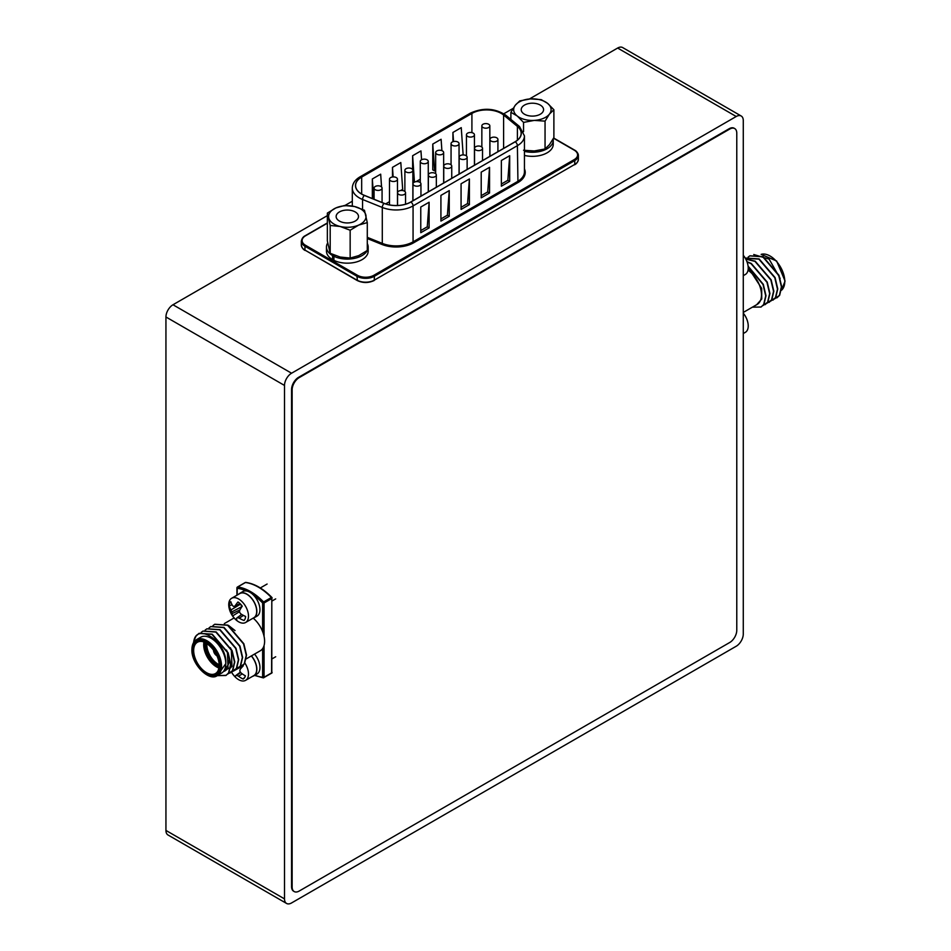 <?xml version="1.0" encoding="UTF-8"?>
<svg xmlns="http://www.w3.org/2000/svg" width="951" height="951" viewBox="0 0 951 951"><rect width="100%" height="100%" fill="white"/><g stroke="black" fill="none" stroke-linecap="round" stroke-linejoin="round"><path stroke-width="1.43" d="M284.504 898.885A9.986 5.765 120 0 0 286.572 903.45A9.986 5.765 120 0 0 291.565 902.951L736.217 646.24A9.986 5.765 120 0 0 743.278 634.02L743.278 120.575A9.986 5.765 120 0 0 741.209 116.01A9.986 5.765 120 0 0 736.217 116.498L291.565 373.22A9.986 5.765 120 0 0 284.504 385.44L284.504 898.885L165.938 830.425A9.986 5.765 120 0 0 168.006 834.99L286.572 903.45M327.358 215.639L172.987 304.76A9.986 5.765 120 0 0 165.938 316.98L165.938 830.425M741.209 116.01L622.632 47.55A9.986 5.765 120 0 0 617.639 48.049L529.41 98.987M513.136 108.378L503.816 113.763M352.31 201.232L344.94 205.487M541.44 105.87A11.174 6.455 0 0 0 528.946 103.516A11.174 6.455 0 0 0 521.207 109.65A11.174 6.455 0 0 0 523.323 113.442A11.174 6.455 0 0 0 535.829 115.796A11.174 6.455 0 0 0 543.568 109.65A11.174 6.455 0 0 0 541.44 105.87M523.549 150.234L534.296 150.959L545.054 148.962L549.464 144.635L553.886 137.574L553.886 109.745L549.464 114.072A18.711 10.806 180 0 1 534.296 120.397L523.549 122.406L517.225 115.986A18.711 10.806 180 0 1 515.299 105.24A18.711 10.806 180 0 1 530.468 98.904A18.711 10.806 180 0 1 547.55 103.326A18.711 10.806 180 0 1 549.464 114.072L545.054 121.134L534.296 120.397A18.711 10.806 0 0 1 517.225 115.986L510.889 112.301L515.299 105.24L519.721 100.913L530.468 98.904L541.214 99.629L547.55 103.326L553.886 109.745M523.549 122.406L523.549 131.678M545.054 121.134L545.054 148.962M510.889 112.301L510.889 119.398M553.125 138.953A20.863 12.042 180 0 1 553.244 140.213A20.863 12.042 180 0 1 524.441 151.352M553.244 140.213L553.244 144.29A20.863 12.042 180 0 1 524.441 155.429M351.597 210.54A11.174 6.455 0 0 0 336.143 216.495A11.174 6.455 0 0 0 343.049 222.463A11.174 6.455 0 0 0 358.503 216.495A11.174 6.455 0 0 0 351.597 210.54M327.358 213.095L327.358 240.924L330.187 253.299L340.173 257.043L350.158 258.066L358.717 255.629L367.288 250.47L367.288 222.629L358.717 225.066L350.158 230.237L340.173 226.481A18.711 10.806 180 0 1 328.773 217.91A18.711 10.806 180 0 1 335.929 207.924A18.711 10.806 180 0 1 354.473 206.51A18.711 10.806 180 0 1 365.873 215.081A18.711 10.806 180 0 1 358.717 225.066A18.711 10.806 0 0 1 340.173 226.481L330.187 225.458L327.358 213.095L335.929 207.924L344.5 205.499L354.473 206.51L364.459 210.266L367.288 222.629M350.158 230.237L350.158 258.066M330.187 225.458L330.187 253.299M333.718 254.916L332.577 255.581A20.863 12.042 180 0 1 326.466 247.058A20.863 12.042 180 0 1 327.703 242.981M332.577 255.581L332.577 259.647A20.863 12.042 180 0 1 326.466 251.135L326.466 247.058M333.92 256.283L333.92 260.36A20.863 12.042 180 0 0 356.138 262.048A20.863 12.042 180 0 0 368.18 251.135L368.18 247.058A20.863 12.042 180 0 1 356.138 257.971A20.863 12.042 180 0 1 333.92 256.283L335.109 255.462M367.288 243.575A20.863 12.042 180 0 1 368.18 247.058M333.92 258.874L332.577 259.647M361.665 194.028A20.756 11.983 180 0 1 355.591 185.552A20.756 11.983 180 0 1 361.665 177.076L361.665 194.028A20.756 11.983 180 0 0 364.447 195.371L384.168 203.348A20.756 11.983 180 0 0 410.749 202.004L515.085 141.77A20.756 11.983 180 0 0 521.16 133.295A20.756 11.983 180 0 0 517.403 126.412L503.602 115.035L503.602 148.392M488.659 124.26A3.994 2.306 0 0 0 484.309 123.761A3.994 2.306 0 0 0 481.848 125.889A3.994 2.306 0 0 0 483.013 127.517A3.994 2.306 0 0 0 487.364 128.016A3.994 2.306 0 0 0 489.836 125.889A3.994 2.306 0 0 0 488.659 124.26M473.265 133.152A3.994 2.306 0 0 0 468.914 132.653A3.994 2.306 0 0 0 466.454 134.78A3.994 2.306 0 0 0 467.63 136.409A3.994 2.306 0 0 0 471.981 136.908A3.994 2.306 0 0 0 474.442 134.78A3.994 2.306 0 0 0 473.265 133.152M457.883 142.032A3.994 2.306 0 0 0 453.52 141.533A3.994 2.306 0 0 0 451.059 143.66A3.994 2.306 0 0 0 452.236 145.301A3.994 2.306 0 0 0 456.587 145.8A3.994 2.306 0 0 0 459.048 143.66A3.994 2.306 0 0 0 457.883 142.032M442.488 150.924A3.994 2.306 0 0 0 438.138 150.424A3.994 2.306 0 0 0 435.665 152.552A3.994 2.306 0 0 0 436.842 154.181A3.994 2.306 0 0 0 441.193 154.68A3.994 2.306 0 0 0 443.653 152.552A3.994 2.306 0 0 0 442.488 150.924M427.094 159.816A3.994 2.306 0 0 0 422.743 159.316A3.994 2.306 0 0 0 420.271 161.444A3.994 2.306 0 0 0 421.448 163.073A3.994 2.306 0 0 0 425.798 163.572A3.994 2.306 0 0 0 428.259 161.444A3.994 2.306 0 0 0 427.094 159.816M411.7 168.696A3.994 2.306 0 0 0 407.349 168.196A3.994 2.306 0 0 0 404.876 170.324A3.994 2.306 0 0 0 406.053 171.965A3.994 2.306 0 0 0 410.404 172.464A3.994 2.306 0 0 0 412.865 170.324A3.994 2.306 0 0 0 411.7 168.696M396.305 177.587A3.994 2.306 0 0 0 391.955 177.088A3.994 2.306 0 0 0 389.482 179.216A3.994 2.306 0 0 0 390.659 180.845A3.994 2.306 0 0 0 395.01 181.344A3.994 2.306 0 0 0 397.47 179.216A3.994 2.306 0 0 0 396.305 177.587M380.911 186.479A3.994 2.306 0 0 0 376.56 185.98A3.994 2.306 0 0 0 374.088 188.108A3.994 2.306 0 0 0 375.265 189.736A3.994 2.306 0 0 0 379.615 190.236A3.994 2.306 0 0 0 382.076 188.108A3.994 2.306 0 0 0 380.911 186.479M496.755 137.812A3.994 2.306 0 0 0 492.404 137.313A3.994 2.306 0 0 0 489.931 139.452A3.994 2.306 0 0 0 491.108 141.081A3.994 2.306 0 0 0 495.459 141.58A3.994 2.306 0 0 0 497.92 139.452A3.994 2.306 0 0 0 496.755 137.812M481.361 146.704A3.994 2.306 0 0 0 477.01 146.204A3.994 2.306 0 0 0 474.537 148.332A3.994 2.306 0 0 0 475.714 149.961A3.994 2.306 0 0 0 480.065 150.46A3.994 2.306 0 0 0 482.526 148.332A3.994 2.306 0 0 0 481.361 146.704M465.966 155.595A3.994 2.306 0 0 0 461.615 155.096A3.994 2.306 0 0 0 459.143 157.224A3.994 2.306 0 0 0 460.32 158.853A3.994 2.306 0 0 0 464.67 159.352A3.994 2.306 0 0 0 467.131 157.224A3.994 2.306 0 0 0 465.966 155.595M450.572 164.475A3.994 2.306 0 0 0 446.221 163.976A3.994 2.306 0 0 0 443.748 166.104A3.994 2.306 0 0 0 444.925 167.745A3.994 2.306 0 0 0 449.276 168.244A3.994 2.306 0 0 0 451.737 166.104A3.994 2.306 0 0 0 450.572 164.475M435.178 173.367A3.994 2.306 0 0 0 430.827 172.868A3.994 2.306 0 0 0 428.354 174.996A3.994 2.306 0 0 0 429.531 176.624A3.994 2.306 0 0 0 433.882 177.124A3.994 2.306 0 0 0 436.343 174.996A3.994 2.306 0 0 0 435.178 173.367M419.783 182.259A3.994 2.306 0 0 0 415.432 181.76A3.994 2.306 0 0 0 412.96 183.888A3.994 2.306 0 0 0 414.137 185.516A3.994 2.306 0 0 0 418.488 186.016A3.994 2.306 0 0 0 420.948 183.888A3.994 2.306 0 0 0 419.783 182.259M404.389 191.139A3.994 2.306 0 0 0 400.038 190.64A3.994 2.306 0 0 0 397.566 192.768A3.994 2.306 0 0 0 398.742 194.408A3.994 2.306 0 0 0 403.093 194.907A3.994 2.306 0 0 0 405.554 192.768A3.994 2.306 0 0 0 404.389 191.139M389.482 201.671L385.642 203.894M432.764 144.088L434.631 170.918L432.764 169.849L432.764 144.088L441.109 139.274L441.894 150.638M392.478 176.981L392.478 167.352L400.811 162.538L402.677 189.368L400.668 190.521M471.91 132.629L471.91 113.431L361.665 177.076M372.328 198.557L372.328 178.978L380.673 174.176L381.553 186.967M412.627 169.54L412.627 155.726L420.96 150.912L421.566 159.744M452.914 141.723L452.914 132.462L461.247 127.648L463.113 154.478L462.245 154.977M509.688 155.702L501.355 160.517L501.355 186.182L509.688 181.368L507.834 180.298L509.688 155.702L509.688 181.368M489.551 167.328L481.206 172.143L481.206 197.82L489.551 193.005L487.697 191.936L489.551 167.328L489.551 193.005M469.402 178.966L461.069 183.781L461.069 209.446L469.402 204.631L467.547 203.562L469.402 178.966L469.402 204.631M449.252 190.592L440.919 195.407L440.919 221.072L449.252 216.269L447.398 215.199L449.252 190.592L449.252 216.269M429.115 202.23L420.77 207.033L420.77 232.71L429.115 227.895L427.261 226.825L429.115 202.23L429.115 227.895M471.91 113.431A20.756 11.983 180 0 1 503.602 115.035M382.076 201.255L382.076 194.491M372.328 178.978L373.731 199.128M392.478 167.352L393.143 176.922M416.062 181.641L420.271 179.204M414.054 182.307L412.865 181.617M412.627 155.726L414.446 182.093M434.631 170.918L435.665 170.324M452.914 132.462L453.544 141.533M420.77 230.57L427.261 226.825M440.919 218.932L447.398 215.199M461.069 207.306L467.547 203.562M481.206 195.68L487.697 191.936M501.355 184.042L507.834 180.298M217.197 675.662L225.791 663.679A20.756 11.983 -120 0 0 216.721 642.781A20.756 11.983 -120 0 0 200.72 637.218L196.488 639.666A20.756 11.983 60 0 1 212.489 645.23A20.756 11.983 60 0 1 221.547 666.116A20.756 11.983 60 0 1 217.256 675.626L221.488 673.177A20.756 11.983 -120 0 0 225.791 663.679C227.539 642.781 197.38 621.942 193.873 640.855L196.013 636.088L198.973 633.39L211.942 634.341L227.883 652.968L230.57 664.333L228.537 672.975L225.886 675.483L217.315 675.65M212.965 625.592L214.653 624.332L227.634 625.283L243.563 643.922L246.25 655.287L244.217 663.917L239.604 667.222M214.795 624.26L227.907 625.128L243.848 643.756L246.535 655.12L244.502 663.75L241.709 666.342M199.116 633.307L212.228 634.174L228.157 652.814L230.855 664.178L228.811 672.809L226.172 675.317L217.981 675.626M193.873 640.855A24.952 14.408 -120 0 0 193.6 642.555M201.196 632.391L202.896 631.131L215.865 632.082L231.794 650.71L234.493 662.074L232.448 670.705L227.836 674.009M203.038 631.048L216.15 631.916L232.08 650.543L234.778 661.908L232.733 670.55L229.952 673.13M205.119 630.121L206.819 628.861L219.788 629.812L235.717 648.451L238.416 659.816L236.371 668.446L231.759 671.751M206.961 628.789L220.073 629.657L236.003 648.285L238.689 659.649L236.656 668.28L233.863 670.871M209.042 627.862L210.73 626.602L223.711 627.553L239.64 646.181L242.339 657.545L240.294 666.175L235.682 669.48M210.872 626.519L223.984 627.387L239.925 646.014L242.612 657.379L240.579 666.021L237.786 668.612M246.321 658.841L260.301 650.769A20.756 11.983 -120 0 0 262.631 648.618A20.756 11.983 -120 0 0 264.604 641.259A20.756 11.983 -120 0 0 262.631 631.63A20.756 11.983 -120 0 0 253.287 618.221M235.04 630.572L228.668 625.556M226.504 650.044L227.408 651.994L228.062 668.565L224.472 671.24M230.427 647.774L231.331 649.723L231.985 666.306L230.653 667.792M230.368 668.018L225.292 669.147M252.621 676.304A14.17 8.179 -120 0 0 253.905 675.792L257.008 673.997A14.17 8.179 -120 0 0 254.535 654.098M253.905 675.792A14.17 8.179 -120 0 0 251.421 655.893M243.087 665.367A11.602 6.693 60 0 1 243.325 665.771A22.075 3.531 137.1 0 0 240.199 669.254A21.825 9.712 121.9 0 0 239.783 671.037A21.825 16.5 71.5 0 0 240.936 672.832A22.075 16.226 37.6 0 0 245.382 675.816A11.602 6.693 60 0 1 244.526 677.778A11.602 6.693 60 0 1 244.217 678.17A11.602 6.693 60 0 1 243.111 679.038A22.075 18.449 -148 0 1 238.535 676.244A21.825 15.18 -177.6 0 1 236.787 675.305A21.825 3.412 150.2 0 1 235.8 675.519A22.075 3.531 137.1 0 0 235.444 676.981A11.602 6.693 60 0 1 233.328 674.77A11.602 6.693 60 0 1 231.521 672.107A22.075 5.754 -34.6 0 1 231.497 672.012M244.906 663.085A13.98 8.072 60 0 1 247.177 678.895A13.98 8.072 60 0 1 245.608 680.345A13.98 8.072 60 0 1 236.014 677.754A22.123 22.123 0 0 1 231.438 672.06M245.608 680.345L253.81 675.614A13.98 8.072 -120 0 0 255.379 674.164A13.98 8.072 -120 0 0 251.326 655.952M244.989 676.969L243.111 679.038M240.888 666.77L240.71 667.031A8.702 5.028 -120 0 0 241.304 667.982M240.71 667.031L234.659 670.372M234.421 670.503L233.043 671.263M232.722 671.442L231.521 672.107M241.554 665.819L240.318 666.389M237.964 667.459L236.858 667.971M242.267 673.855L238.535 676.244M240.71 672.5L236.787 675.305M240.448 672.107L235.8 675.519M252.621 618.435A14.17 8.179 -120 0 0 253.905 617.924L257.008 616.129A14.17 8.179 -120 0 0 257.008 599.76A14.17 8.179 -120 0 0 242.838 591.581L239.735 593.376A14.17 8.179 -120 0 0 238.642 594.232M253.905 617.924A14.17 8.179 -120 0 0 253.905 601.555A14.17 8.179 -120 0 0 239.735 593.376M245.608 616.45A11.602 6.693 60 0 1 245.132 618.756A11.602 6.693 60 0 1 244.217 620.302A11.602 6.693 60 0 1 244.05 620.48A22.075 17.38 -163.1 0 1 239.236 618.186A21.825 13.088 173.4 0 1 237.477 617.556L236.68 618.091A22.075 6.479 130.8 0 0 236.858 620.195A11.602 6.693 60 0 1 234.624 618.352A11.602 6.693 60 0 1 232.603 615.939A22.075 8.702 -40.8 0 1 232.163 613.597A21.825 14.182 -57.7 0 1 231.842 611.921A21.825 18.83 -124.9 0 1 230.974 609.948A22.075 17.38 -163.1 0 1 229.239 605.704A11.602 6.693 60 0 1 230.796 601.674A22.075 15.157 24.6 0 0 232.615 605.692A21.825 10.889 2 0 0 233.898 606.607A21.825 1.878 -27.3 0 1 235.17 605.787A22.075 8.702 -40.8 0 1 237.988 601.959A11.602 6.693 60 0 1 240.223 603.79A11.602 6.693 60 0 1 242.243 606.203A22.075 6.479 130.8 0 0 239.688 610.28A21.825 11.983 113.7 0 0 239.533 612.23A21.825 16.631 56.2 0 0 240.876 613.93A22.075 15.157 24.6 0 0 245.608 616.45M236.014 619.897A22.123 22.123 0 0 1 229.084 607.879A13.98 8.072 60 0 1 229.334 601.127A13.98 8.072 60 0 1 231.628 598.286A13.98 8.072 60 0 1 241.994 601.614A13.98 8.072 60 0 1 247.902 619.648A13.98 8.072 60 0 1 245.608 622.489A13.98 8.072 60 0 1 236.014 619.897A13.98 8.072 60 0 1 235.242 619.16M245.608 622.489L253.81 617.758A13.98 8.072 -120 0 0 256.104 614.917A13.98 8.072 -120 0 0 252.122 599.094A13.98 8.072 -120 0 0 239.83 593.543L231.628 598.286M233.898 606.607L240.258 603.826L242.018 606.548L231.842 611.921M232.092 604.765L229.239 605.704M240.044 603.612L235.17 605.787M239.569 611.648L232.603 615.939M239.854 609.983L232.163 613.597M240.532 604.111L230.974 609.948M243.42 615.416L239.236 618.186M241.72 614.465L237.477 617.556M241.685 614.429L236.68 618.091M761.169 306.935L763.962 304.356L765.995 295.713L763.308 284.349L748.092 266.125M752.396 307.173L761.038 307.018L763.677 304.51L765.721 295.88L763.023 284.515L748.14 266.482M776.86 297.889L779.642 295.297L781.686 286.667L778.988 275.303L763.059 256.663L749.947 255.795M774.756 298.757L779.368 295.464L781.401 286.822L778.714 275.457L762.773 256.829L749.804 255.878L748.104 257.139M772.937 300.147L775.731 297.556L777.763 288.926L775.077 277.561L759.136 258.934L746.024 258.066M770.833 301.027L775.445 297.722L777.478 289.092L774.792 277.728L758.85 259.088L745.441 258.422M769.014 302.418L771.808 299.827L773.841 291.184L771.154 279.82L755.213 261.192L745.786 259.052M766.91 303.286L771.523 299.981L773.555 291.351L770.869 279.986L754.939 261.359L745.846 259.171M765.091 304.677L767.885 302.085L769.918 293.455L767.231 282.09L751.29 263.463L746.963 261.703M762.987 305.556L767.6 302.252L769.632 293.621L766.946 282.257L751.017 263.617L747.07 261.977M748.033 270.239A20.756 11.983 60 0 1 761.478 294.905A20.756 11.983 60 0 1 757.186 304.403L743.278 312.439M753.751 254.511L769.133 259.136L780.153 278.441M748.223 267.576L761.692 288.403L761.751 298.994L756.616 304.772M747.629 321.7A13.98 8.072 -120 0 0 743.278 313.188A22.123 22.123 0 0 1 747.878 322.746A13.98 8.072 -120 0 0 747.629 321.7M743.278 333.528L745.334 332.339A13.98 8.072 -120 0 0 747.878 322.746M743.278 275.671L745.334 274.482A13.98 8.072 -120 0 0 747.878 264.877A13.98 8.072 -120 0 0 746.904 261.608A13.98 8.072 -120 0 0 743.278 255.332M736.775 630.263A9.986 5.765 -60 0 1 729.726 642.496L299.185 891.051A9.986 5.765 -60 0 1 294.192 891.551A9.986 5.765 -60 0 1 292.135 886.986L292.135 389.839A9.986 5.765 -60 0 1 299.185 377.618L729.726 129.051A9.986 5.765 -60 0 1 734.707 128.563A9.986 5.765 -60 0 1 736.775 133.128L736.775 630.263M293.918 891.372A9.986 5.765 -60 0 1 293.633 891.23A9.986 5.765 -60 0 1 291.565 886.653L291.565 389.518A9.986 5.765 -60 0 1 298.626 377.297L729.155 128.73A9.986 5.765 -60 0 1 734.148 128.23A9.986 5.765 -60 0 1 734.422 128.409M165.938 316.98L284.504 385.44M172.987 304.76L291.565 373.22M617.639 48.049L736.217 116.498M364.364 195.43L384.085 203.407A20.886 12.066 0 0 0 410.844 202.052L515.169 141.818A20.886 12.066 0 0 0 517.51 126.376L503.709 114.988A20.886 12.066 0 0 0 471.815 113.371L361.582 177.029A20.886 12.066 0 0 0 361.582 194.075A20.886 12.066 0 0 0 364.364 195.43A3.138 1.474 112 0 0 362.569 199.484A24.037 13.873 180 0 1 359.359 197.927A24.037 13.873 180 0 1 352.31 188.12L352.31 206.07M367.288 237.334L382.29 243.397L382.29 207.461L362.569 199.484L362.569 209.363M574.202 150.151L574.761 150.472A12.375 7.144 180 0 1 578.386 155.524L578.386 159.376A12.375 7.144 0 0 1 574.761 164.428L373.862 280.414A11.59 6.693 180 0 1 357.469 280.414L356.91 276.242L304.95 246.238L304.95 250.089L356.91 280.093A12.375 7.144 0 0 0 374.409 280.093L574.761 164.428L574.761 160.576L374.409 276.242L374.254 280.45C368.524 283.184 362.795 283.184 357.077 280.45L304.95 250.089A12.375 7.144 0 0 1 301.324 245.037L301.324 241.185A12.375 7.144 180 0 0 304.95 246.238L305.497 245.275L357.469 275.279A11.59 6.693 0 0 0 373.862 275.279L574.202 159.613A11.59 6.693 0 0 0 574.202 150.151L553.541 138.216M524.441 168.862A24.821 14.324 180 0 1 517.95 182.568L413.626 242.802A24.821 14.324 180 0 1 381.838 244.407L367.288 238.535M510.889 118.435A11.59 6.693 0 0 0 509.938 118.625M327.358 223.2L305.497 235.812A11.59 6.693 0 0 0 305.497 245.275M517.95 182.568L517.392 145.669L413.067 205.903L413.067 241.839L517.392 181.605A24.037 13.873 0 0 0 524.441 171.798L524.441 135.862A24.037 13.873 180 0 1 517.392 145.669A3.138 1.819 -120 0 0 515.169 141.818M517.403 140.166L517.403 126.412M373.862 275.279L374.409 276.242A12.375 7.144 180 0 1 356.91 276.242L357.469 275.279M553.648 138.014L574.594 150.103C576.579 151.09 577.839 152.885 578.386 155.524A12.375 7.144 180 0 1 574.761 160.576L574.202 159.613M410.844 202.052A3.138 1.819 -120 0 1 413.067 205.903A24.037 13.873 180 0 1 382.29 207.461A3.138 1.474 112 0 1 384.085 203.407M381.838 244.407L382.29 243.397A24.037 13.873 0 0 0 413.067 241.839L413.626 242.802M578.386 159.376C577.839 162.003 576.579 163.81 574.594 164.785L574.202 164.749M305.497 250.41L305.105 250.458C303.131 249.471 301.871 247.664 301.324 245.037M517.51 126.376A3.138 2.104 129.5 0 1 519.519 126.519L505.706 115.13A3.138 2.104 129.5 0 0 503.709 114.988M471.815 113.371A3.138 1.819 -120 0 0 470.246 113.217L360.001 176.862C355.032 179.798 352.464 183.555 352.31 188.12M361.582 177.029A3.138 1.819 -120 0 0 360.001 176.862M213.642 650.151A4.386 2.532 60 0 1 213.642 650.139A4.386 2.532 60 0 0 216.757 655.524M213.511 649.949A4.589 2.651 -120 0 0 213.499 650.068A4.589 2.651 -120 0 0 216.852 655.75M214.32 651.126A3.994 2.306 -120 0 0 216.246 654.454M219.051 666.782A16.868 9.736 60 0 1 204.822 645.051A16.868 9.736 60 0 1 205.047 642.531M205.571 642.793A16.464 9.51 -120 0 0 205.392 645.051A16.464 9.51 -120 0 0 219.087 666.199M229.488 659.114A16.464 9.51 60 0 1 229.322 660.374M219.11 665.367A16.464 9.51 60 0 1 206.236 644.564A16.464 9.51 60 0 1 206.296 643.185M206.843 643.518A16.072 9.272 -120 0 0 206.795 644.564A16.072 9.272 -120 0 0 219.087 664.737M229.239 659.483A18.069 10.425 60 0 1 225.613 667.685M218.896 667.982A18.069 10.425 60 0 1 203.692 644.73A18.069 10.425 60 0 1 203.93 642.068M204.465 642.27A17.665 10.199 -120 0 0 204.263 644.73A17.665 10.199 -120 0 0 218.98 667.424M193.112 650.52A18.461 10.663 60 0 1 206.165 642.971A18.461 10.663 60 0 1 219.217 665.593A18.461 10.663 60 0 1 206.165 673.13A18.461 10.663 60 0 1 193.112 650.52M206.308 643.054A18.069 10.425 -120 0 0 197.416 642.246A18.069 10.425 -120 0 0 193.671 650.52A18.069 10.425 -120 0 0 201.553 668.696A18.069 10.425 -120 0 0 215.485 673.534A18.069 10.425 -120 0 0 219.217 665.593M220.145 666.116A19.769 11.412 -120 0 0 206.165 641.913A19.769 11.412 -120 0 0 192.185 649.985A19.769 11.412 -120 0 0 206.165 674.188A19.769 11.412 -120 0 0 220.145 666.116M254.939 675.198A48.905 28.233 -120 0 0 262.631 677.267L262.631 648.618M246.273 590.975A48.905 28.233 -120 0 0 237.215 588.312L237.215 595.053M262.631 631.63L262.631 602.982A48.905 28.233 -120 0 0 253.572 595.183M237.667 586.993A49.904 28.815 60 0 1 263.593 601.971L271.356 597.49A49.904 28.815 -120 0 0 245.429 582.511L237.667 586.993A0.999 0.749 -83.1 0 0 237.215 588.312L237.667 586.993M264.045 645.598L264.045 677.267L271.808 672.785L271.808 598.5L264.045 602.982L264.045 636.278M254.559 675.412L263.213 677.849A0.999 0.999 0 0 0 263.831 677.718L262.631 677.267A0.999 0.749 96.9 0 0 263.593 677.766L271.356 673.284M246.166 582.618A0.999 0.749 96.9 0 0 245.81 582.428C254.511 583.641 263.189 588.621 271.82 597.394L272.093 598.096A0.999 0.999 0 0 0 271.82 597.394L271.594 673.237A0.999 0.999 0 0 0 272.093 672.381L271.808 671.965M262.631 602.982L264.045 602.982L263.593 601.971L262.631 602.982M245.037 582.749L245.429 582.511A0.999 0.749 96.9 0 1 245.81 582.428A0.999 0.999 0 0 0 245.192 582.559L237.429 587.04A0.999 0.999 0 0 0 236.93 587.908L236.93 595.231M781.496 290.245A20.756 11.983 -120 0 0 784.777 281.46A20.756 11.983 -120 0 0 776.587 261.525A20.756 11.983 -120 0 0 761.157 254.369L776.634 260.99L785.062 281.044L781.484 290.257M481.848 125.889L481.848 147.048M466.454 134.78L466.454 155.94M451.059 143.66L451.059 164.82M435.665 152.552L435.665 173.712M420.271 161.444L420.271 182.604M404.876 170.324L404.876 191.484M389.482 179.216L389.482 204.893M374.088 188.108L374.088 199.27M489.931 139.452L489.931 156.285M474.537 148.332L474.537 165.177M459.143 157.224L459.143 174.057M443.748 166.104L443.748 182.949M428.354 174.996L428.354 191.84M412.96 183.888L412.96 200.72M397.566 192.768L397.566 205.475M405.554 192.768L405.554 204.192M420.948 183.888L420.948 196.108M436.343 174.996L436.343 187.228M451.737 166.104L451.737 178.336M467.131 157.224L467.131 169.456M482.526 148.332L482.526 160.564M497.92 139.452L497.92 151.673M382.076 188.108L382.076 202.504M397.47 179.216L397.47 205.487M412.865 170.324L412.865 200.78M428.259 161.444L428.259 191.9M443.653 152.552L443.653 183.008M459.048 143.66L459.048 174.116M474.442 134.78L474.442 165.236M489.836 125.889L489.836 156.344M327.358 222.938L305.105 235.777C303.131 236.751 301.871 238.558 301.324 241.185M509.784 118.495L510.889 118.281M505.706 115.13C494.782 108.069 482.953 107.427 470.246 113.217M519.519 126.519L524.441 135.862M213.393 649.795L216.935 655.928M229.548 659.53L229.274 661.016M229.357 659.316C228.383 665.07 227.099 667.875 225.506 667.745M197.416 642.246C203.252 636.813 219.871 652.505 219.11 665.427C218.956 669.611 217.743 672.309 215.485 673.534M196.488 639.666C193.54 641.402 192.007 644.707 191.9 649.581C191.199 664.095 209.137 681.926 217.256 675.626M224.341 623.594L234.101 617.948M275.683 656.761L272.093 658.829M267.1 584.033L260.312 587.956M275.683 598.892L272.093 600.973M747.878 264.877A22.123 22.123 0 0 0 743.278 255.284"/></g></svg>
